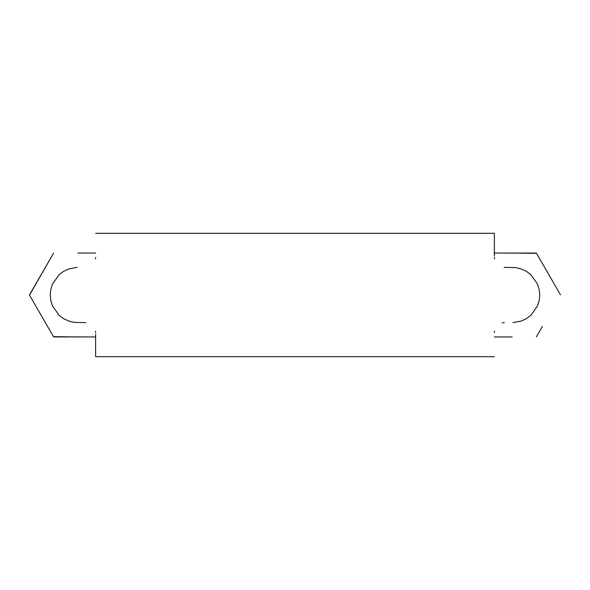 <?xml version="1.0" encoding="UTF-8"?>
<svg xmlns="http://www.w3.org/2000/svg" width="590" height="590" viewBox="0 0 590 590"><rect width="100%" height="100%" fill="white"/><g stroke="black" fill="none" stroke-linecap="round" stroke-linejoin="round"><path stroke-width="0.89" d="M95.632 257.476L95.528 258.899M77.106 267.373L68.735 268.944L63.595 271.356L59.037 274.77L52.539 284.019L50.806 289.454L50.224 295.089L50.851 300.753L52.613 306.166L59.192 315.377L63.757 318.74L68.927 321.122L74.473 322.42L85.867 322.634M95.543 331.248L95.632 332.657M95.632 334.073L95.632 356.685L494.368 356.685L95.632 356.685M494.368 233.316L95.632 233.316L494.368 233.316L494.368 255.927M494.368 332.524L494.472 331.101M502.083 322.878L504.339 322.634M512.894 322.627L521.265 321.056L526.405 318.644L530.963 315.23L537.461 305.981L539.194 300.546L539.776 294.911L539.149 289.248L537.387 283.834L530.808 274.623L526.243 271.26L521.073 268.878L515.527 267.58L504.133 267.366M494.479 258.929L494.368 257.343M77.865 253.051L95.632 253.051M77.865 336.949L53.476 336.654M29.596 295.295L29.596 294.705M53.476 253.346L29.5 295.125L53.572 336.816L95.624 336.949L53.793 336.949M53.572 336.816L29.5 295.125M29.5 294.875L53.572 253.184M512.135 253.051L536.524 253.346M560.404 294.705L536.428 253.184L494.376 253.051L536.207 253.051M512.135 336.949L494.368 336.949M542.394 326.484L536.428 336.816M536.428 253.184L560.5 294.875"/></g></svg>
